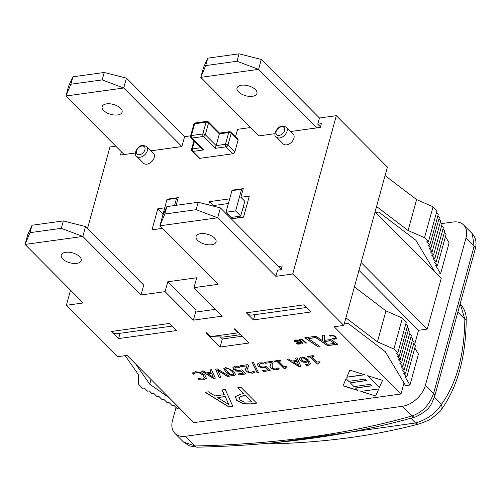 <?xml version="1.0" encoding="UTF-8"?>
<svg xmlns="http://www.w3.org/2000/svg" width="501" height="501" viewBox="0 0 501 501"><rect width="100%" height="100%" fill="white"/><g stroke="black" fill="none" stroke-linecap="round" stroke-linejoin="round"><path stroke-width="0.75" d="M207.765 58.16L239.065 53.832L237.023 61.254L205.717 65.581L207.765 58.16L203.506 67.46L200.782 77.354L258.948 135.896L275.105 133.661M255.397 89.598A10.346 5.129 15.4 0 1 256.944 93.512A10.346 5.129 15.4 0 1 245.609 95.71A10.346 5.129 15.4 0 1 236.998 88.013A10.346 5.129 15.4 0 1 244.764 85.17A10.346 5.129 15.4 0 1 255.397 89.598M239.065 53.832L261.297 59.469L319.469 118.011L317.759 124.192L321.373 123.697L320.352 127.404L316.738 127.905L258.572 69.363L237.023 61.254M205.717 65.581L200.782 77.354L258.572 69.363L261.297 59.469M320.483 126.935L317.759 124.192M316.738 127.905L290.674 131.506M181.894 146.549L123.728 88.007L126.452 78.112L184.619 136.654L181.894 146.549L151.008 150.82M135.445 152.968L120.49 155.041L121.38 151.803M72.914 76.803L68.662 86.103L65.938 95.998L123.728 88.007L102.179 79.897L70.873 84.224L72.914 76.803L104.221 72.476L126.452 78.112M70.873 84.224L65.938 95.998L124.104 154.54M120.553 108.241A10.346 5.129 15.4 0 1 122.094 112.155A10.346 5.129 15.4 0 1 110.759 114.353A10.346 5.129 15.4 0 1 102.154 106.657A10.346 5.129 15.4 0 1 109.913 103.813A10.346 5.129 15.4 0 1 120.553 108.241M104.221 72.476L102.179 79.897M460.168 303.725L464.84 319.193A7.39 1.478 0.3 0 1 466.212 320.064C466.575 314.34 464.546 308.879 460.118 303.681M457.845 312.148L464.84 319.193C464.314 355.121 456.48 383.572 441.331 404.539A7.39 5.267 36.8 0 1 441.237 409.793A7.39 5.267 36.8 0 1 441.105 409.956M434.311 397.475L441.331 404.539C435.494 413.494 426.902 419.638 415.554 422.969A7.39 4.897 75 0 0 419.168 423.921A7.39 4.897 75 0 0 419.268 423.89M273.602 442.765A7.39 3.407 88.1 0 0 275.393 443.78L275.393 443.78A7.39 3.407 88.1 0 0 275.469 443.773M236.804 216.632L238.069 217.904M238.896 332.852L238.188 332.833L234.255 328.875L234.856 328.794L249.01 343.035L220.114 347.03L205.961 332.789L206.569 332.702L210.495 336.659L223.44 337.048L240.693 334.662M171.943 326.113L116.946 333.716A14.78 8.404 -97.9 0 1 111.516 331.449L169.307 323.458L176.383 330.579L118.593 338.57L120.046 333.29M195.603 312.092L196.11 310.238L167.816 281.756L196.711 277.761L193.987 287.655L222.281 316.137L193.386 320.133L195.603 312.092L215.524 309.336M220.308 336.954L222.325 338.989L242.252 336.234M232.84 406.336L228.982 406.868L205.304 392.264M224.26 394.675L222.049 389.947L225.287 389.502L232.89 406.449L228.951 406.994L205.109 392.289L208.485 391.826L215.067 395.947L224.26 394.675L222.131 389.935M228.857 404.551L225.2 396.466L217.728 397.619L228.857 404.551L225.162 396.592L217.728 397.619M285.37 368.385L284.242 368.542L277.153 361.415L275.018 361.709L274.323 361.002M286.741 366.939L285.15 367.659M280.754 360.914L278.675 361.321L283.942 366.626L286.127 366.319L286.848 367.045L285.125 367.721L285.457 368.492L284.205 368.667L277.122 361.534L274.986 361.828L274.185 361.021L280.059 360.213L280.861 361.021L278.675 361.321M273.114 362.329L272.068 364.759L272.488 367.909L274.072 368.817L275.863 368.936L278.149 367.84L279.27 368.968L276.658 369.87L270.909 368.191L269.958 366.519L271.367 362.455L265.455 363.275L264.541 362.355L271.968 361.327L273.083 362.448L271.955 365.116M272.099 364.634L271.974 365.054M271.367 362.455L265.455 363.275M265.486 363.15L264.678 362.336M279.301 368.842L276.69 369.744L273.471 369.525L270.941 368.066L269.995 366.4L270.258 364.822M270.07 365.423L270.227 364.947M309.042 363.463L308.184 361.321L306.224 362.223L303.424 362.073L300.112 360.238L299.272 358.09M310.795 363.557L307.983 365.398L306.506 365.479L305.623 364.584M307.389 360.682L303.988 358.209L302.04 357.964L300.919 358.641L301.671 360.087L303.863 361.353L305.679 361.415L307.389 360.682L306.956 360.056L304.019 358.083L302.072 357.846L300.938 358.578M306.506 365.479L305.46 364.584L307.251 364.571L309.029 363.532L308.146 361.446L306.192 362.342L303.393 362.198L300.08 360.357L299.235 358.215L301.189 357.1L304.558 357.451L308.791 360.194L310.714 363.939M310.758 363.682L307.946 365.523L306.474 365.598M263.927 367.02L266.119 366.5L270.171 370.577L263.564 371.492L262.643 370.558L267.697 369.863L265.599 367.753L261.272 367.84L258.134 366.099L257.301 364.052L259.487 362.868L263.088 362.881L264.202 364.002L260.37 363.789L259.111 364.509L259.775 365.88L261.597 366.926L263.927 367.02M264.121 363.895L260.407 363.663L259.111 364.509M267.697 369.863L265.63 367.628L261.303 367.715L258.165 365.974L257.339 363.926M270.064 370.471L263.564 371.492M263.601 371.366L262.781 370.54M318.542 363.801L317.415 363.951L310.332 356.825L308.19 357.119L307.495 356.418M319.914 362.355L318.323 363.075M313.927 356.33L311.847 356.737L317.114 362.035L319.3 361.735L320.02 362.461L318.298 363.131L318.63 363.908L317.377 364.077L310.294 356.95L308.159 357.244L307.357 356.436L313.231 355.622L314.033 356.43L311.847 356.737M258.491 372.594L257.107 372.782L251.897 362.148L253.262 361.96L258.491 372.594M258.435 372.481L257.107 372.782M257.138 372.663L251.984 362.135M375.687 395.94L360.82 391.413L378.769 388.926L375.687 395.94L361.115 391.369M378.769 388.926L375.65 396.066M248.715 365.699L247.663 368.129L248.089 371.279L249.667 372.193L251.464 372.312L253.744 371.216L254.865 372.343L252.254 373.245L246.505 371.567L245.559 369.895L246.968 365.83L241.05 366.644L240.142 365.73L247.569 364.703L248.684 365.824L247.557 368.492M247.701 368.01L247.569 368.429M246.968 365.83L241.05 366.644M241.087 366.525L240.28 365.711M254.903 372.218L252.291 373.12L249.066 372.894L246.542 371.441L245.59 369.769L245.859 368.197M245.672 368.799L245.822 368.323M364.434 374.692L346.805 377.128M346.748 377.253L349.867 370.12L364.697 374.773L346.748 377.253M239.528 370.396L241.714 369.87L245.766 373.953L239.165 374.861L238.238 373.934L243.292 373.232L241.194 371.128L236.867 371.216L233.729 369.475L232.902 367.421L235.088 366.237L238.683 366.25L239.797 367.377L235.971 367.158L234.712 367.878L235.376 369.256L237.192 370.302L239.528 370.396M239.716 367.264L236.002 367.039L234.712 367.878M243.292 373.232L241.231 371.003L236.904 371.091L233.767 369.35L232.934 367.302M245.665 373.846L239.165 374.861M239.196 374.742L238.376 373.915M382.488 380.359L379.426 387.373L367.903 375.775M382.507 380.359L379.389 387.498L367.671 375.706L382.507 380.359M235.777 374.654L233.904 375.656L229.972 375.03L225.97 372.068L223.828 368.536M233.867 375.775L225.932 372.193L223.803 368.598L225.682 367.54L233.623 371.122L235.758 374.717L233.904 375.656M225.607 369.494L227.573 371.967L230.416 374.322L232.996 374.898L233.961 373.815L231.988 371.347L229.207 369.018L226.552 368.417L225.607 369.494L225.575 368.924M234.023 374.266L232.019 371.222L229.239 368.899L226.59 368.291L225.644 369.375M234.042 374.203L233.998 373.696M319.932 346.604L318.279 346.836L304.99 337.762M337.712 344.149L327.598 345.546L315.78 337.48L308.297 338.513L320.076 346.705L318.241 346.955L304.808 337.787L315.962 336.246L322.419 340.655L322.256 335.376L324.354 335.088L324.516 340.361L330.873 339.484L337.856 344.243L327.56 345.671L315.749 337.605L308.259 338.638M322.419 340.655L322.293 335.376M334.399 343.398L330.516 340.599L323.865 341.638L327.779 344.312L334.399 343.398L330.485 340.724L323.865 341.638M204.571 377.773L203.274 375.199L199.786 372.963L196.379 372.537L194.438 373.251L193.636 374.203L192.39 372.944L195.459 371.748L200.369 372.249L204.909 375.092L206.406 378.311L203.575 379.946L199.191 379.789L197.933 378.524L202.692 379.044L204.546 377.86L203.243 375.324L199.755 373.088L196.348 372.663L194.401 373.37L193.755 374.184M206.437 378.192L203.606 379.821L199.191 379.789M199.229 379.67L198.077 378.512M193.674 374.078L192.484 372.882M357.651 390.285L343.066 385.701M371.504 385.764L355.516 387.974L357.846 390.479L343.01 385.82L346.128 378.687L348.765 381.342L364.891 379.113L366.381 380.61L350.255 382.839L353.994 386.603L370.12 384.373L371.61 385.87L355.485 388.1M366.275 380.503L350.255 382.839M240.956 387.336L256.675 403.155L250.625 403.994L243.342 403.875L236.716 400.493L235.332 396.686L240.906 394.049L243.618 393.673L237.756 387.78L240.956 387.336M237.894 387.761L243.618 393.673M251.665 401.777L245.434 395.345L243.248 395.646L239.058 397.306L239.992 399.967L244.125 402.134L251.665 401.777L245.402 395.471L243.217 395.771L238.964 397.587M256.575 403.055L250.663 403.869L243.38 403.756L236.754 400.368L235.37 396.567M300.813 366.218L298.928 366.482L287.167 359.23M296.548 360.444L295.44 358.083L297.062 357.858L300.863 366.331L298.89 366.607L286.973 359.255L288.664 359.023L291.951 361.083L296.548 360.444L295.527 358.071M298.846 365.386L297.037 361.284L293.285 361.916L298.846 365.386L296.999 361.403L293.285 361.916M335.538 338.012L334.887 336.735L333.14 335.614L331.437 335.401L330.053 336.296L329.426 335.67L330.961 335.069L333.415 335.319L335.689 336.741L336.434 338.35L335.019 339.164L332.827 339.089L332.194 338.457L334.574 338.72L335.507 338.125L334.85 336.86L333.109 335.739L331.405 335.526L330.109 336.29M336.465 338.231L335.05 339.045L332.827 339.089M332.864 338.97L332.376 338.482M330.084 336.171L329.52 335.607M220.828 377.278L219.281 377.491L215.618 369.118M229.107 376.132L227.586 376.345L217.722 370.233L220.878 377.391L219.25 377.616L215.536 369.131L217.265 368.893L229.27 376.232L227.554 376.47L217.685 370.358M300.018 340.21L303.005 343.511L302.203 343.623L299.755 341.156L299.128 339.872L300.375 339.283L302.335 339.428L306.562 343.022L305.76 343.135L302.253 339.903L300.819 339.734L300.018 340.21L300.819 339.734M306.455 342.916L305.792 343.01L302.291 339.778L300.85 339.609M302.898 343.41L302.241 343.498L299.786 341.031L299.166 339.747M215.286 378.042L213.401 378.305L201.64 371.053M211.021 372.274L209.913 369.907L211.535 369.688L215.336 378.155L213.363 378.43L201.446 371.078L203.137 370.846L206.425 372.907L211.021 372.274L210 369.895M213.32 377.209L211.51 373.107L207.758 373.746L213.32 377.209L211.472 373.232L207.758 373.746M297.312 344.087L296.686 343.461L298.853 343.648L299.479 342.859L294.45 341.482L294.162 340.567L295.377 339.991L297.663 340.022L298.314 340.686L295.891 340.436L295.202 341.281L299.16 342.026L300.256 342.684L300.556 343.423L299.354 344.099L297.312 344.087L296.868 343.486M300.569 343.36L299.391 343.974L297.344 343.968M298.295 340.567L295.922 340.311L295.239 341.156M295.202 341.281L295.045 340.793M299.679 343.104L298.114 342.227L294.488 341.356L294.2 340.442M299.673 343.122L299.51 342.734M306.794 307.47L251.79 315.073A14.78 8.404 -97.9 0 1 246.36 312.806L304.151 304.815L311.227 311.935L253.437 319.926L254.89 314.647M275.857 276.339L217.685 217.797L220.415 207.902L278.581 266.444L282.195 265.943L281.174 269.651L277.56 270.152L275.857 276.339L292.709 274.003L343.805 325.425L334.173 326.758L400.988 394.005L193.9 422.631L127.085 355.391L117.453 356.725L66.364 305.303L83.216 302.967L25.05 244.432L82.84 236.441L85.565 226.546L143.737 285.082L141.006 294.983L82.84 236.441L61.291 228.331L29.985 232.658L25.05 244.432L27.774 234.531L32.033 225.237L63.333 220.91L61.291 228.331M415.579 416.92A7.39 4.972 -105.9 0 1 415.567 416.92A7.39 4.972 -105.9 0 1 411.841 415.999A776.149 385.069 15.4 0 1 195.121 445.965A7.39 3.307 88.8 0 0 196.987 447.168A7.39 3.307 88.8 0 0 196.999 447.168C277.923 445.364 350.781 435.288 415.567 416.92C431.856 409.048 431.255 403.374 434.668 396.285A7.39 3.664 -164.6 0 0 433.565 393.498C429.42 405.071 422.18 412.573 411.841 415.999L402.228 406.324L185.508 436.29A22.163 14.542 135.2 0 1 174.899 433.359A22.163 14.542 135.2 0 1 172.557 420.233L176.064 407.507M185.508 436.29L195.121 445.965L183.591 442.082L189.616 445.928L196.862 447.161M441.569 223.603L452.992 222.024A22.163 14.542 135.2 0 1 463.607 224.955A22.163 14.542 135.2 0 1 465.943 238.081L474.109 246.298A7.39 3.664 -164.6 0 1 475.211 249.091C476.908 242.91 475.944 237.793 472.311 233.748L474.109 246.298L433.565 393.498L425.399 385.275A22.163 14.542 135.2 0 1 402.228 406.324M465.943 238.081L425.399 385.275M437.072 274.197L440.604 273.709L449.121 242.785L445.445 236.641M414.784 347.963L418.46 354.107L409.943 385.031L405.61 385.632L385.256 351.639L348.139 323.395L344.218 323.934M375.099 211.823L441.231 278.381L427.265 329.094L418.535 330.303L358.973 270.358M400.988 394.005L404.025 382.977M414.546 344.788L418.535 330.303M361.127 262.537L427.265 329.094M402.391 318.091L393.874 349.009L397.807 352.967L406.324 322.043L402.391 318.091L385.952 310.914L354.414 286.91M397.807 352.967L395.997 353.218L399.14 356.38L407.657 325.456L405.879 323.665M399.14 356.38L397.337 356.631L400.205 359.518L408.722 328.6L407.213 327.078M400.205 359.518L398.401 359.768L401.545 362.937L410.062 332.013L408.277 330.215M401.545 362.937L399.742 363.181L402.885 366.35L411.402 335.426L409.618 333.628M402.885 366.35L401.076 366.6L404.226 369.763L412.743 338.839L410.958 337.041M404.226 369.763L402.416 370.014L405.56 373.176L414.077 342.252L412.292 340.455M405.56 373.176L403.756 373.427L406.9 376.589L415.417 345.665L413.632 343.874M376.558 206.512L408.096 230.516L424.535 237.687L428.468 241.645L426.664 241.895L429.808 245.058L427.998 245.308L430.873 248.195L429.063 248.446L432.206 251.608L430.403 251.859L433.547 255.022L431.743 255.272L434.887 258.441L433.083 258.685L436.227 261.854L434.417 262.104L437.561 265.267L435.707 265.524L440.604 273.709M434.893 271.999L415.924 240.317L378.806 212.067L375.763 212.487M125.187 355.654L138.564 374.861L138.627 384.298L142.56 388.256L144.363 388.006L147.513 391.168L149.317 390.924L152.185 393.811L153.995 393.561L157.139 396.723L158.942 396.473L162.086 399.641L163.896 399.391L167.04 402.553L168.843 402.303L171.987 405.472L173.791 405.221L176.934 408.384L178.794 408.127L181.068 409.718M151.051 379.507L149.761 384.198L135.802 364.164M444.299 232.545L446.078 234.343L437.561 265.267M442.959 229.132L444.744 230.93L436.227 261.854M441.619 225.719L443.404 227.517L434.887 258.441M440.279 222.306L442.064 224.104L433.547 255.022M438.945 218.893L440.73 220.684L432.206 251.608M437.88 215.756L439.39 217.271L430.873 248.195M436.54 212.336L438.325 214.134L429.808 245.058M424.535 237.687L433.058 206.763L436.985 210.721L428.468 241.645M433.058 206.763L416.613 199.592L408.096 230.516M385.952 310.914L377.435 341.839L393.874 349.009M416.613 199.592L385.075 175.588M345.897 317.834L377.435 341.839M169.263 397.838L149.761 384.198M406.9 376.589L405.046 376.846L409.943 385.031M220.114 347.03L222.325 338.989M343.805 325.425L387.417 167.102L336.321 115.681L319.469 118.011M278.581 266.444L281.299 269.181M164.835 214.015L159.894 225.788L217.685 217.797L196.135 209.687L164.835 214.015L166.877 206.594L162.625 215.887L159.894 225.788L218.067 284.324L193.987 287.655M197.657 240.361A10.346 5.129 15.4 0 1 196.11 236.447A10.346 5.129 15.4 0 1 207.445 234.249A10.346 5.129 15.4 0 1 216.056 241.939A10.346 5.129 15.4 0 1 208.297 244.789A10.346 5.129 15.4 0 1 197.657 240.361M166.877 206.594L198.183 202.266L196.135 209.687M198.183 202.266L220.415 207.902M253.437 319.926L246.36 312.806M62.813 259.004A10.346 5.129 15.4 0 1 61.266 255.09A10.346 5.129 15.4 0 1 72.601 252.892A10.346 5.129 15.4 0 1 81.212 260.583A10.346 5.129 15.4 0 1 73.447 263.432A10.346 5.129 15.4 0 1 62.813 259.004M29.985 232.658L32.033 225.237M63.333 220.91L85.565 226.546M234.819 152.022L227.942 145.102A1.847 0.914 -164.6 0 0 225.456 144.319A1.847 1.052 82.1 0 0 226.007 146.856A1.847 1.215 -44.8 0 0 227.942 145.102L231.18 133.347A1.847 1.215 -44.8 0 0 230.98 132.258A1.847 1.847 0 0 0 229.42 131.725A1.847 1.052 82.1 0 0 228.688 132.571A1.847 0.914 15.4 0 1 231.18 133.347L238.056 140.274L234.819 152.022A1.847 1.215 135.2 0 1 232.89 153.776L199.78 158.354A1.847 1.215 135.2 0 1 198.891 158.109L192.015 151.189A1.847 1.215 -44.8 0 0 192.898 151.434A1.847 1.052 -97.9 0 1 192.346 148.897A1.847 0.914 -164.6 0 0 191.545 149.392A1.847 1.847 0 0 0 192.015 151.189M199.78 158.354L192.898 151.434L203.738 149.931L191.946 138.069A1.847 1.052 -97.9 0 1 191.388 135.533A1.847 0.914 -164.6 0 0 190.593 136.028A1.847 1.847 0 0 0 191.063 137.825A1.847 1.215 -44.8 0 0 191.946 138.069L203.381 136.485L215.173 148.352L216.125 145.609L205.316 134.731A1.847 0.914 -164.6 0 0 202.824 133.949A1.847 1.052 82.1 0 0 203.381 136.485A1.847 1.215 -44.8 0 0 205.316 134.731L208.554 122.983A1.847 1.215 -44.8 0 0 208.353 121.887A1.847 1.847 0 0 0 206.794 121.361A1.847 1.052 82.1 0 0 206.061 122.2A1.847 0.914 15.4 0 1 208.554 122.983L219.357 133.861L219.494 133.097L229.42 131.725M203.738 149.931L202.204 149.041L191.063 137.825M194.626 123.778A1.847 1.052 -97.9 0 1 195.352 122.939A1.847 1.847 0 0 0 193.824 124.279A1.847 0.914 15.4 0 1 194.626 123.778L206.061 122.2L202.824 133.949L191.388 135.533L194.626 123.778M230.98 132.258L237.862 139.178A1.847 1.215 135.2 0 1 238.056 140.274M219.357 133.861L216.125 145.609L225.456 144.319L228.688 132.571L219.357 133.861M146.649 146.43L153.525 153.35A7.02 4.603 135.2 0 1 151.79 161.566A7.02 4.603 135.2 0 1 143.568 163.245L136.692 156.325A7.02 4.603 -44.8 0 0 144.914 154.64A7.02 4.603 -44.8 0 0 146.649 146.43L142.61 145.215C137.055 145.854 132.953 155.479 136.692 156.325M286.309 127.122L293.185 134.043A7.02 4.603 135.2 0 1 291.457 142.253A7.02 4.603 135.2 0 1 283.228 143.937L276.352 137.011A7.02 4.603 -44.8 0 0 284.574 135.333A7.02 4.603 -44.8 0 0 286.309 127.122L282.27 125.908C276.715 126.546 272.613 136.166 276.352 137.011M193.386 320.133L165.086 291.651L167.816 281.756M141.006 294.983L165.086 291.651M118.593 338.57L111.516 331.449M292.709 274.003L336.321 115.681M250.632 127.523L237.593 129.327L235.526 136.829M190.649 135.821L184.619 136.654M115.787 146.167L109.976 146.975L87.518 228.506M70.522 290.192L66.364 305.303M161.147 221.242L166.927 199.617L168.618 198.953L178.25 197.619L176.133 205.316M208.666 204.922L209.575 201.615L229.683 198.841M231.944 190.63L241.576 189.303L235.614 210.946L225.982 212.28L231.944 190.63L233.635 189.96L243.267 188.633L240.881 197.288L249.31 196.123L243.517 217.152L231.287 218.843M162.456 228.362L152.016 229.802L157.802 208.773L164.666 207.827M241.576 189.303L243.267 188.633M225.982 212.28L231.093 217.421L240.724 216.088L235.614 210.946M240.724 216.088L244.807 201.245L240.881 197.288M166.927 199.617L176.559 198.29L178.25 197.619M176.559 198.29L174.567 205.529M227.46 213.77L227.197 214.729M228.393 203.512L213.507 205.573L213.357 206.111M209.575 201.615L213.507 205.573M233.059 217.146L232.646 218.655M157.802 208.773L162.975 213.977M246.348 206.882L243.135 207.326M237.944 216.47L239.215 217.747M238.188 332.833L210.495 336.659M410.864 418.241L415.554 422.969L276.677 442.471M434.661 396.322A7.39 3.664 -164.6 0 0 434.668 396.291L475.211 249.097M200.888 147.714L192.346 148.897L194.451 141.238M215.173 148.352L226.007 146.856L232.89 153.776M141.877 146.06A5.173 3.394 135.2 0 1 143.737 152.047A5.173 3.394 135.2 0 1 136.441 153.055A5.173 3.394 135.2 0 1 141.877 146.06M281.543 126.747A5.173 3.394 135.2 0 1 283.403 132.74A5.173 3.394 135.2 0 1 276.101 133.748A5.173 3.394 135.2 0 1 281.543 126.747M419.162 423.921C426.42 421.347 430.973 419.193 432.826 417.465C438.582 412.918 441.381 410.357 441.231 409.787C457.469 387.141 465.792 357.232 466.212 320.064M269.15 443.178L275.393 443.78C328.023 442.026 375.95 435.407 419.168 423.915M183.579 442.095L174.899 433.359M472.286 233.691L463.607 224.955M193.937 140.718L191.545 149.392M193.824 124.279L190.593 136.028M195.352 122.939L206.794 121.361M208.353 121.887L219.501 133.103"/></g></svg>
